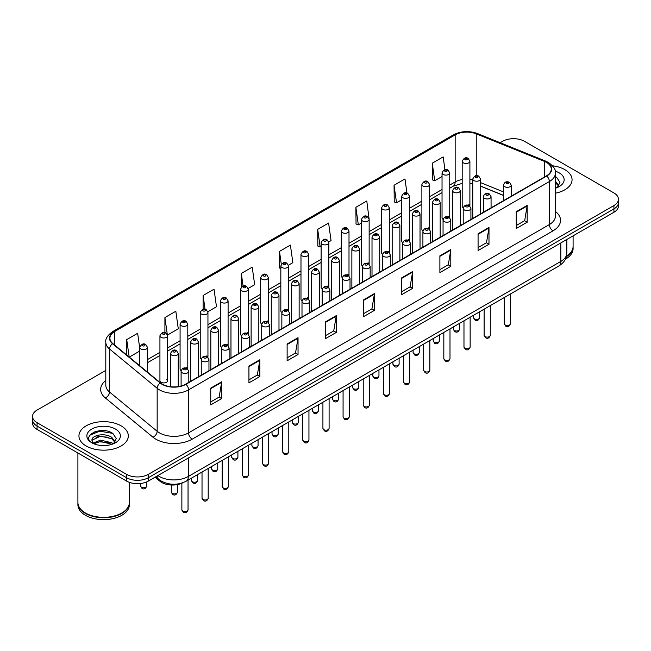 <?xml version="1.0" encoding="UTF-8"?>
<svg xmlns="http://www.w3.org/2000/svg" width="651" height="651" viewBox="0 0 651 651"><rect width="100%" height="100%" fill="white"/><g stroke="black" fill="none" stroke-linecap="round" stroke-linejoin="round"><path stroke-width="0.98" d="M448.62 216.246A3.857 2.23 0 0 1 449.743 217.719L449.751 172.881A3.857 2.23 180 0 1 447.367 174.94A3.857 2.23 180 0 1 443.16 174.452A3.857 2.23 180 0 1 442.037 172.881L442.037 217.816A3.857 2.23 0 0 0 443.119 219.371M429.603 229.355L429.603 184.51A3.857 2.23 180 0 1 427.219 186.568A3.857 2.23 180 0 1 423.012 186.088A3.857 2.23 180 0 1 421.881 184.51L421.881 229.453A3.857 2.23 0 0 0 422.971 230.999M408.315 239.511A3.857 2.23 0 0 1 409.446 240.984L409.446 196.146A3.857 2.23 180 0 1 407.07 198.205A3.857 2.23 180 0 1 402.863 197.725A3.857 2.23 180 0 1 401.732 196.146L401.732 241.082A3.857 2.23 0 0 0 402.823 242.636M388.167 251.148A3.857 2.23 0 0 1 389.298 252.621L389.298 207.783A3.857 2.23 180 0 1 386.914 209.842A3.857 2.23 180 0 1 382.715 209.353A3.857 2.23 180 0 1 381.584 207.783L381.584 252.718A3.857 2.23 0 0 0 382.666 254.264M368.018 262.776A3.857 2.23 0 0 1 369.141 264.249L369.15 219.411A3.857 2.23 180 0 1 366.765 221.47A3.857 2.23 180 0 1 362.566 220.99A3.857 2.23 180 0 1 361.435 219.411L361.435 264.355A3.857 2.23 0 0 0 362.517 265.901M349.001 275.894L349.001 231.048A3.857 2.23 180 0 1 346.617 233.107A3.857 2.23 180 0 1 342.41 232.619A3.857 2.23 180 0 1 341.287 231.048L341.287 275.983A3.857 2.23 0 0 0 342.369 277.538M327.722 286.041A3.857 2.23 0 0 1 328.845 287.522L328.853 242.685A3.857 2.23 180 0 1 326.468 244.735A3.857 2.23 180 0 1 322.261 244.255A3.857 2.23 180 0 1 321.13 242.685L321.13 287.62A3.857 2.23 0 0 0 322.221 289.166M308.696 299.159L308.696 254.313A3.857 2.23 180 0 1 306.32 256.372A3.857 2.23 180 0 1 302.113 255.892A3.857 2.23 180 0 1 300.982 254.313L300.982 299.257A3.857 2.23 0 0 0 302.072 300.803M287.416 309.315A3.857 2.23 0 0 1 288.548 310.787L288.548 265.95A3.857 2.23 180 0 1 286.163 268.009A3.857 2.23 180 0 1 281.964 267.52A3.857 2.23 180 0 1 280.833 265.95L280.833 310.885A3.857 2.23 0 0 0 281.916 312.439M268.399 322.424L268.399 277.578A3.857 2.23 180 0 1 266.015 279.637A3.857 2.23 180 0 1 261.816 279.157A3.857 2.23 180 0 1 260.685 277.578L260.685 322.522A3.857 2.23 0 0 0 261.767 324.068M247.12 332.58A3.857 2.23 0 0 1 248.243 334.053L248.251 289.215A3.857 2.23 180 0 1 245.866 291.274A3.857 2.23 180 0 1 241.659 290.794A3.857 2.23 180 0 1 240.536 289.215L240.536 334.15A3.857 2.23 0 0 0 241.619 335.704M226.971 344.216A3.857 2.23 0 0 1 228.094 345.689L228.094 300.852A3.857 2.23 180 0 1 225.718 302.91A3.857 2.23 180 0 1 221.511 302.422A3.857 2.23 180 0 1 220.38 300.852L220.38 345.787A3.857 2.23 0 0 0 221.47 347.333M206.815 355.845A3.857 2.23 0 0 1 207.946 357.318L207.946 312.48A3.857 2.23 180 0 1 205.57 314.539A3.857 2.23 180 0 1 201.362 314.059A3.857 2.23 180 0 1 200.231 312.48L200.231 357.423A3.857 2.23 0 0 0 201.322 358.97M186.666 367.481A3.857 2.23 0 0 1 187.797 368.954L187.797 324.117A3.857 2.23 180 0 1 185.413 326.175A3.857 2.23 180 0 1 181.214 325.687A3.857 2.23 180 0 1 180.083 324.117L180.083 369.052A3.857 2.23 0 0 0 181.165 370.606M167.649 380.689L167.649 335.753A3.857 2.23 180 0 1 165.264 337.804A3.857 2.23 180 0 1 161.066 337.324A3.857 2.23 180 0 1 159.934 335.753L159.934 380.689A3.857 2.23 0 0 0 161.066 382.259A3.857 2.23 0 0 0 165.264 382.747A3.857 2.23 0 0 0 167.649 380.689A3.857 2.23 0 0 0 166.518 379.11M468.769 204.609A3.857 2.23 0 0 1 469.892 206.082L469.9 161.245A3.857 2.23 180 0 1 467.516 163.303A3.857 2.23 180 0 1 463.317 162.823A3.857 2.23 180 0 1 462.186 161.245L462.186 206.188A3.857 2.23 0 0 0 463.268 207.734M503.5 195.471L480.487 186.162M429.595 229.355A3.857 2.23 0 0 0 428.472 227.874M348.993 275.886A3.857 2.23 0 0 0 347.87 274.413M308.696 299.151A3.857 2.23 0 0 0 307.565 297.678M268.391 322.424A3.857 2.23 0 0 0 267.268 320.943M183.077 482.643A15.429 8.911 180 0 1 159.918 481.235L155.044 477.216M564.832 169.642A24.689 14.257 0 0 0 552.496 165.785A24.689 14.257 0 0 1 564.832 169.642A24.689 14.257 0 0 1 572.058 179.725A24.689 14.257 0 0 0 564.832 169.642M121.086 425.835A24.689 14.257 0 0 0 94.183 422.743A24.689 14.257 0 0 0 78.942 435.918A24.689 14.257 0 0 0 86.168 445.992A24.689 14.257 0 0 0 113.079 449.084A24.689 14.257 0 0 0 128.32 435.918A24.689 14.257 0 0 0 121.086 425.835A24.689 14.257 0 0 0 94.183 422.743A24.689 14.257 0 0 0 78.942 435.918A24.689 14.257 0 0 0 86.168 445.992A24.689 14.257 0 0 0 113.079 449.084A24.689 14.257 0 0 0 128.32 435.918A24.689 14.257 0 0 0 121.086 425.835M546.458 162.4A16.462 9.505 180 0 1 551.283 169.122A16.462 9.505 180 0 1 546.458 175.843L185.649 384.155A16.462 9.505 180 0 1 160.528 382.886L112.892 343.606A16.462 9.505 180 0 1 109.913 338.154A16.462 9.505 180 0 1 114.739 331.44L455.155 134.895A16.462 9.505 180 0 1 476.231 133.837L544.26 161.334A16.462 9.505 180 0 1 546.458 162.4M546.75 162.229A16.869 9.741 0 0 0 544.496 161.139L476.467 133.642A16.869 9.741 0 0 0 454.862 134.733L114.446 331.269A16.869 9.741 0 0 0 112.558 343.744L160.187 383.016A16.869 9.741 0 0 0 185.942 384.318L546.75 176.006A16.869 9.741 0 0 0 546.75 162.229M105.804 370.403L37.066 410.089A15.429 8.911 0 0 0 32.55 416.388L32.55 423.109A15.429 8.911 0 0 0 37.066 429.408L126.546 481.065L126.546 477.704A15.429 8.911 0 0 0 148.371 477.704L613.934 208.914A15.429 8.911 0 0 0 618.45 202.616A15.429 8.911 0 0 1 613.934 208.914L148.371 477.704A15.429 8.911 0 0 1 126.546 477.704L37.066 426.047L126.546 477.704L126.546 474.343A15.429 8.911 0 0 0 148.371 474.343L613.934 205.553A15.429 8.911 0 0 0 618.45 199.255A15.429 8.911 0 0 0 613.934 192.956L524.454 141.3A15.429 8.911 0 0 0 502.629 141.3L500.171 142.715M32.55 419.749A15.429 8.911 0 0 0 37.066 426.047A15.429 8.911 0 0 1 32.55 419.749M210.745 388.102L210.745 404.898L221.657 398.599L221.657 381.803L210.745 388.102M210.745 401.919L219.151 397.069L221.617 382.357A4.118 2.376 -120 0 0 221.657 381.803M219.078 397.11L221.657 398.599M248.934 366.049L248.934 382.853L259.847 376.555L259.847 359.751L248.934 366.049M248.934 379.867L257.34 375.017L259.806 360.312A4.118 2.376 -120 0 0 259.847 359.751M257.267 375.057L259.847 376.555M287.124 344.005L287.124 360.8L298.036 354.502L298.036 337.706L287.124 344.005M287.124 357.822L295.53 352.972L297.995 338.26A4.118 2.376 -120 0 0 298.036 337.706M295.456 353.013L298.036 354.502M325.321 321.952L325.321 338.756L336.233 332.449L336.233 315.654L325.321 321.952M325.321 335.77L333.719 330.92L336.185 316.215A4.118 2.376 -120 0 0 336.233 315.654M333.646 330.96L336.233 332.449M516.267 211.705L516.267 228.509L527.18 222.211L527.18 205.407L516.267 211.705M516.267 225.523L524.673 220.673L527.139 205.968A4.118 2.376 -120 0 0 527.18 205.407M524.6 220.713L527.18 222.211M478.078 233.758L478.078 250.554L488.991 244.255L488.991 227.459L478.078 233.758M478.078 247.575L486.484 242.725L488.95 228.013A4.118 2.376 -120 0 0 488.991 227.459M486.411 242.766L488.991 244.255M439.889 255.802L439.889 272.606L450.801 266.308L450.801 249.504L439.889 255.802M439.889 269.628L448.295 264.77L450.761 250.065A4.118 2.376 -120 0 0 450.801 249.504M448.222 264.819L450.801 266.308M401.7 277.855L401.7 294.651L412.612 288.352L412.612 271.557L401.7 277.855M401.7 291.672L410.106 286.822L412.563 272.11A4.118 2.376 -120 0 0 412.612 271.557M410.032 286.863L412.612 288.352M363.51 299.908L363.51 316.703L374.423 310.405L374.423 293.601L363.51 299.908M363.51 313.725L371.916 308.867L374.374 294.162A4.118 2.376 -120 0 0 374.423 293.601M371.843 308.916L374.423 310.405M555.393 193.209A24.689 14.257 0 0 0 572.058 179.725A24.689 14.257 0 0 1 555.393 193.209M32.55 416.388A15.429 8.911 0 0 0 37.066 422.686L126.546 474.343M207.856 311.731L216.482 306.751L214.016 289.19L203.112 295.497L203.112 309.274M167.551 334.996L178.293 328.796L175.827 311.243L164.915 317.542L164.915 332.571M139.786 348.57L137.638 333.296L126.725 339.594L126.725 355.015M328.755 241.928L331.058 240.601L328.592 223.049L317.68 229.347L317.859 246.045M369.052 218.663L366.782 200.996L355.869 207.295L356.048 223.993M406.948 193.03L404.971 178.952L394.058 185.25L394.237 201.948M444.95 169.659L443.16 156.899L432.256 163.198L432.427 179.896M248.153 288.466L254.671 284.699L252.214 267.146L241.301 273.444L241.301 287.197M288.45 265.193L292.86 262.646L290.403 245.093L279.491 251.4L279.661 268.09M280.833 268.529L279.491 268.025M279.491 251.4L281.305 264.33M317.68 229.347L320.146 246.9L321.13 246.33M320.146 246.9L317.68 245.98M355.869 207.295L358.335 224.847L361.435 223.065M358.335 224.847L355.869 223.928M394.058 185.25L396.524 202.803L401.732 199.792M396.524 202.803L394.058 201.883M432.256 163.198L434.713 180.75L442.037 176.527M434.713 180.75L432.256 179.831M241.301 273.444L243.075 286.09M203.112 295.497L205.041 309.266M164.915 317.542L167.266 334.28M129.264 357.106L139.786 351.027M126.725 339.594L129.175 357.033M105.69 430.816A20.572 11.881 0 0 0 93.646 432.248M126.546 481.065A15.429 8.911 0 0 0 148.371 481.065L613.934 212.275A15.429 8.911 0 0 0 618.45 205.976L618.45 199.255M566.468 256.242A25.723 14.851 0 0 0 573.092 246.298L573.092 235.857M566.337 256.738A25.723 14.851 0 0 0 573.092 246.713A25.723 14.851 0 0 0 573.083 246.501M565.393 259.196A25.723 14.851 0 0 0 573.092 248.601L573.092 246.713M555.393 186.455L556.955 187.675M555.393 187.789L555.84 188.082M555.393 181.116L558.932 185.861M555.393 182.451L558.672 186.21M555.393 188.229A16.771 9.684 0 0 0 559.225 186.577A16.771 9.684 0 0 0 559.225 172.881A16.771 9.684 0 0 0 555.205 171.164M557.346 187.512L559.974 182.353L556.654 177.341M555.393 176.714L556.426 177.186M121.729 513.037A25.462 14.696 0 0 1 121.631 513.086A25.462 14.696 0 0 1 85.623 513.086L85.444 512.988A25.723 14.851 0 0 0 121.818 512.98A25.723 14.851 0 0 0 129.346 502.482L129.346 482.342M77.917 502.694A25.723 14.851 0 0 0 77.908 502.906A25.723 14.851 0 0 0 85.444 513.403A25.723 14.851 0 0 0 113.469 516.625A25.723 14.851 0 0 0 129.346 502.906A25.723 14.851 0 0 0 129.346 502.694M77.908 502.906L77.908 504.794A25.723 14.851 0 0 0 85.444 515.291A25.723 14.851 0 0 0 113.469 518.513A25.723 14.851 0 0 0 129.346 504.794L129.346 502.906M100.824 445.463L104.738 445.577M93.134 443.005L100.62 440.141L111.85 442.77L113.217 443.86M93.817 443.722L100.62 441.476L112.102 444.275M93.248 443.518L92.043 440.703A11.628 6.713 0 0 0 93.923 443.811M115.194 442.053L111.85 437.439C104.876 432.231 90.513 435.446 92.043 440.703L92.003 440.19M92.076 440.865L92.401 440.003L100.62 436.146L111.85 438.774L114.926 442.395M113.608 443.697L116.236 438.538L112.916 433.533C101.149 425.07 80.236 436.219 92.312 443.054L92.906 443.421M115.487 429.066A16.771 9.684 0 0 0 91.775 429.066A16.771 9.684 0 0 0 91.775 442.761A16.771 9.684 0 0 0 115.487 442.761A16.771 9.684 0 0 0 115.487 429.066M77.908 452.99L77.908 502.482A25.723 14.851 0 0 0 85.444 512.98A25.723 14.851 0 0 0 85.444 512.988L85.623 513.086M89.854 435.21L99.709 431.174L112.688 433.379M96.006 437.179L99.709 436.504L108.969 437.301M96.006 442.509L99.709 441.842L108.969 442.631M159.918 480.202L159.918 481.235M555.393 211.453A25.723 14.851 180 0 1 553.008 230.861L192.2 439.173A5.143 2.97 60 0 1 188.562 432.874L549.371 224.562A20.572 11.881 0 0 0 555.393 216.156L555.393 173.15A20.572 11.881 180 0 1 549.371 181.556A5.143 2.97 -120 0 0 546.75 176.006M192.2 439.173A25.723 14.851 180 0 1 155.825 439.173A25.723 14.851 180 0 1 152.944 437.187L105.307 397.916A25.723 14.851 180 0 1 105.804 380.485M159.462 432.874A20.572 11.881 0 0 0 188.562 432.874L188.562 389.868A20.572 11.881 180 0 1 157.16 388.281L109.523 349.001A20.572 11.881 180 0 1 105.804 342.19L105.804 385.197A20.572 11.881 0 0 0 109.523 392.008L157.16 431.287A20.572 11.881 0 0 0 159.462 432.874M555.393 173.15C556.084 169.935 553.716 166.355 548.305 162.4L545.603 161.082A5.143 2.409 112 0 0 544.496 161.139M545.603 161.082L477.574 133.585C469.054 130.566 460.965 131.006 453.308 134.895A5.143 2.97 60 0 1 454.862 134.733M114.446 331.269A5.143 2.97 -120 0 0 112.892 331.432C107.553 335.273 105.185 338.854 105.804 342.19M112.558 343.744A5.143 3.442 129.5 0 0 109.523 349.001L109.523 392.008A5.143 3.442 -50.5 0 1 105.307 397.916M477.574 133.585A5.143 2.409 112 0 0 476.467 133.642M160.187 383.016A5.143 3.442 129.5 0 0 157.16 388.281L157.16 431.287A5.143 3.442 -50.5 0 1 152.944 437.187M185.942 384.318A5.143 2.97 60 0 1 188.562 389.868L549.371 181.556L549.371 224.562A5.143 2.97 60 0 0 553.008 230.861M148.371 474.343L148.371 481.065M613.934 205.553L613.934 212.275M37.066 422.686L37.066 429.408M114.739 331.44L114.739 345.128M544.26 161.334L544.26 177.113M476.231 133.837L476.231 175.689M512.41 195.495L511.214 195.015M503.5 191.899L480.487 182.589M472.764 179.806A16.462 9.505 0 0 0 469.9 179.326M462.186 179.538A16.462 9.505 0 0 0 455.155 181.938L449.751 185.055M455.155 134.895L455.155 181.938A9.26 5.346 60 0 1 453.234 186.178L449.751 188.188M442.037 189.514L429.603 196.692M421.881 201.143L409.446 208.328M401.732 212.779L389.298 219.957M381.584 224.416L369.15 231.593M361.435 236.044L349.001 243.23M341.287 247.681L328.853 254.858M321.13 259.318L308.696 266.495M300.982 270.946L288.548 278.123M280.833 282.583L268.399 289.76M260.685 294.211L248.251 301.397M240.536 305.848L228.094 313.025M220.38 317.485L207.946 324.662M200.231 329.113L187.797 336.29M180.083 340.75L167.649 347.927M159.934 352.386L147.5 359.564M139.786 364.015L138.525 364.739M363.51 300.436L374.374 294.162M401.7 278.384L412.563 272.11M439.889 256.339L450.761 250.065M478.078 234.287L488.95 228.013M516.267 212.242L527.139 205.968M325.321 322.489L336.185 316.215M287.124 344.534L297.995 338.26M248.934 366.586L259.806 360.312M210.745 388.631L221.617 382.357M157.9 475.564A20.572 11.881 0 0 0 159.283 476.442A20.572 11.881 0 0 0 188.375 476.442L560.828 261.409A20.572 11.881 0 0 0 566.85 253.011C567.005 258.121 564.287 262.491 558.696 266.121L186.243 481.154A10.286 5.94 60 0 0 188.375 476.442L188.375 457.962M560.828 242.937L560.828 261.409A10.286 5.94 60 0 1 558.696 266.121M157.062 476.044A10.286 6.884 129.5 0 0 158.86 479.388L155.735 476.817M510.449 323.702C509.432 326.476 507.853 327.282 505.713 326.135L504.273 323.702A3.084 1.782 0 0 0 505.176 324.955A3.084 1.782 0 0 0 508.545 325.345A3.084 1.782 0 0 0 510.449 323.702L510.449 293.983M504.631 186.674A3.857 2.23 180 0 1 503.5 185.104C504.484 181.938 506.502 181.019 509.554 182.345L511.214 185.104A3.857 2.23 180 0 1 508.838 187.162A3.857 2.23 180 0 1 504.631 186.674M508.268 182.475A1.286 0.741 0 0 0 506.454 182.475A1.286 0.741 0 0 0 506.454 183.525A1.286 0.741 0 0 0 508.268 183.525A1.286 0.741 0 0 0 508.268 182.475M474.441 318.844A3.084 1.782 0 0 0 477.81 319.234A3.084 1.782 0 0 0 479.714 317.59C478.697 320.365 477.118 321.179 474.978 320.023L473.537 317.59A3.084 1.782 0 0 0 474.441 318.844M480.487 213.935L480.487 178.992A3.857 2.23 180 0 1 478.103 181.051A3.857 2.23 180 0 1 473.895 180.563A3.857 2.23 180 0 1 472.764 178.992L472.764 218.386M475.718 177.414A1.286 0.741 0 0 0 477.533 177.414A1.286 0.741 0 0 0 477.533 176.364A1.286 0.741 0 0 0 475.718 176.364A1.286 0.741 0 0 0 475.718 177.414M465.131 159.674A1.286 0.741 0 0 0 466.954 159.674A1.286 0.741 0 0 0 466.954 158.624A1.286 0.741 0 0 0 465.131 158.624A1.286 0.741 0 0 0 465.131 159.674M490.293 335.33C489.283 338.105 487.705 338.919 485.556 337.771L484.124 335.33A3.084 1.782 0 0 0 485.028 336.591A3.084 1.782 0 0 0 488.388 336.974A3.084 1.782 0 0 0 490.293 335.33L490.293 305.612M484.482 198.311A3.857 2.23 180 0 1 483.351 196.732C484.336 193.567 486.354 192.655 489.406 193.982L491.066 196.732A3.857 2.23 180 0 1 488.689 198.791A3.857 2.23 180 0 1 484.482 198.311M488.12 194.112A1.286 0.741 0 0 0 486.297 194.112A1.286 0.741 0 0 0 486.297 195.162A1.286 0.741 0 0 0 488.12 195.162A1.286 0.741 0 0 0 488.12 194.112M470.144 346.967C469.127 349.742 467.548 350.555 465.408 349.4L463.976 346.967A3.084 1.782 0 0 0 464.879 348.228A3.084 1.782 0 0 0 468.24 348.61A3.084 1.782 0 0 0 470.144 346.967L470.144 317.249M464.334 209.939A3.857 2.23 180 0 1 463.203 208.369C464.187 205.203 466.206 204.284 469.257 205.618L470.917 208.369A3.857 2.23 180 0 1 468.533 210.428A3.857 2.23 180 0 1 464.334 209.939M467.971 205.74A1.286 0.741 0 0 0 466.149 205.74A1.286 0.741 0 0 0 466.149 206.79A1.286 0.741 0 0 0 467.971 206.79A1.286 0.741 0 0 0 467.971 205.74M449.996 358.595C448.978 361.37 447.4 362.184 445.26 361.036L443.827 358.595A3.084 1.782 0 0 0 444.731 359.857A3.084 1.782 0 0 0 448.091 360.247A3.084 1.782 0 0 0 449.996 358.595L449.996 328.877M444.185 221.576A3.857 2.23 180 0 1 443.054 220.005C444.039 216.84 446.057 215.92 449.109 217.247L450.769 220.005A3.857 2.23 180 0 1 448.384 222.056A3.857 2.23 180 0 1 444.185 221.576M447.823 217.377A1.286 0.741 0 0 0 446 217.377A1.286 0.741 0 0 0 446 218.427A1.286 0.741 0 0 0 447.823 218.427A1.286 0.741 0 0 0 447.823 217.377M429.847 370.232C428.83 373.007 427.251 373.82 425.111 372.673L423.671 370.232A3.084 1.782 0 0 0 424.574 371.493A3.084 1.782 0 0 0 427.943 371.876A3.084 1.782 0 0 0 429.847 370.232L429.847 340.514M424.029 233.213A3.857 2.23 180 0 1 422.906 231.634C423.891 228.468 425.909 227.549 428.952 228.883L430.62 231.634A3.857 2.23 180 0 1 428.236 233.693A3.857 2.23 180 0 1 424.029 233.213M427.666 229.014A1.286 0.741 0 0 0 425.852 229.014A1.286 0.741 0 0 0 425.852 230.063A1.286 0.741 0 0 0 427.666 230.063A1.286 0.741 0 0 0 427.666 229.014M454.292 330.48A3.084 1.782 0 0 0 457.653 330.863A3.084 1.782 0 0 0 459.565 329.219C458.548 331.994 456.969 332.807 454.829 331.66L453.389 329.219A3.084 1.782 0 0 0 454.292 330.48M460.33 225.563L460.33 190.621A3.857 2.23 180 0 1 457.954 192.68A3.857 2.23 180 0 1 453.747 192.2A3.857 2.23 180 0 1 452.616 190.621L452.616 230.023M455.57 189.05A1.286 0.741 0 0 0 457.384 189.05A1.286 0.741 0 0 0 457.384 188.001A1.286 0.741 0 0 0 455.57 188.001A1.286 0.741 0 0 0 455.57 189.05M434.144 342.117A3.084 1.782 0 0 0 437.505 342.499A3.084 1.782 0 0 0 439.409 340.855C438.392 343.63 436.821 344.444 434.673 343.289L433.24 340.855A3.084 1.782 0 0 0 434.144 342.117M440.182 237.2L440.182 202.258A3.857 2.23 180 0 1 437.806 204.316A3.857 2.23 180 0 1 433.599 203.836A3.857 2.23 180 0 1 432.467 202.258L432.467 241.651M435.413 200.679A1.286 0.741 0 0 0 437.236 200.679A1.286 0.741 0 0 0 437.236 199.629A1.286 0.741 0 0 0 435.413 199.629A1.286 0.741 0 0 0 435.413 200.679M413.995 353.745A3.084 1.782 0 0 0 417.356 354.136A3.084 1.782 0 0 0 419.26 352.484C418.243 355.267 416.664 356.073 414.524 354.925L413.092 352.484A3.084 1.782 0 0 0 413.995 353.745M420.033 248.828L420.033 213.894A3.857 2.23 180 0 1 417.649 215.945A3.857 2.23 180 0 1 413.45 215.465A3.857 2.23 180 0 1 412.319 213.894L412.319 253.288M415.265 212.316A1.286 0.741 0 0 0 417.088 212.316A1.286 0.741 0 0 0 417.088 211.266A1.286 0.741 0 0 0 415.265 211.266A1.286 0.741 0 0 0 415.265 212.316M409.699 381.868C408.682 384.643 407.103 385.457 404.963 384.302L403.522 381.868A3.084 1.782 0 0 0 404.426 383.122A3.084 1.782 0 0 0 407.795 383.512A3.084 1.782 0 0 0 409.699 381.868L409.699 352.15M403.88 244.841A3.857 2.23 180 0 1 402.749 243.271C403.734 240.105 405.752 239.186 408.804 240.52L410.464 243.271A3.857 2.23 180 0 1 408.087 245.329A3.857 2.23 180 0 1 403.88 244.841M407.518 240.642A1.286 0.741 0 0 0 405.703 240.642A1.286 0.741 0 0 0 405.703 241.692A1.286 0.741 0 0 0 407.518 241.692A1.286 0.741 0 0 0 407.518 240.642M389.542 393.497C388.533 396.272 386.954 397.086 384.806 395.938L383.374 393.497A3.084 1.782 0 0 0 384.277 394.758A3.084 1.782 0 0 0 387.638 395.149A3.084 1.782 0 0 0 389.542 393.497L389.542 363.779M383.732 256.478A3.857 2.23 180 0 1 382.601 254.899C383.585 251.734 385.604 250.822 388.655 252.149L390.315 254.899A3.857 2.23 180 0 1 387.939 256.958A3.857 2.23 180 0 1 383.732 256.478M387.369 252.279A1.286 0.741 0 0 0 385.547 252.279A1.286 0.741 0 0 0 385.547 253.329A1.286 0.741 0 0 0 387.369 253.329A1.286 0.741 0 0 0 387.369 252.279M369.394 405.134C368.376 407.908 366.798 408.722 364.658 407.567L363.225 405.134A3.084 1.782 0 0 0 364.129 406.395A3.084 1.782 0 0 0 367.49 406.777A3.084 1.782 0 0 0 369.394 405.134L369.394 375.415M363.584 268.114A3.857 2.23 180 0 1 362.452 266.536C363.437 263.37 365.455 262.451 368.507 263.785L370.167 266.536A3.857 2.23 180 0 1 367.782 268.594A3.857 2.23 180 0 1 363.584 268.114M367.221 263.907A1.286 0.741 0 0 0 365.398 263.907A1.286 0.741 0 0 0 365.398 264.957A1.286 0.741 0 0 0 367.221 264.957A1.286 0.741 0 0 0 367.221 263.907M393.847 365.382A3.084 1.782 0 0 0 397.208 365.764A3.084 1.782 0 0 0 399.112 364.121C398.095 366.895 396.516 367.709 394.376 366.562L392.935 364.121A3.084 1.782 0 0 0 393.847 365.382M399.885 260.465L399.885 225.523A3.857 2.23 180 0 1 397.501 227.581A3.857 2.23 180 0 1 393.294 227.101A3.857 2.23 180 0 1 392.171 225.523L392.171 264.916M395.116 223.952A1.286 0.741 0 0 0 396.931 223.952A1.286 0.741 0 0 0 396.931 222.902A1.286 0.741 0 0 0 395.116 222.902A1.286 0.741 0 0 0 395.116 223.952M373.69 377.019A3.084 1.782 0 0 0 377.059 377.401A3.084 1.782 0 0 0 378.963 375.757C377.946 378.532 376.368 379.346 374.227 378.19L372.787 375.757A3.084 1.782 0 0 0 373.69 377.019M379.736 272.102L379.736 237.159A3.857 2.23 180 0 1 377.352 239.218A3.857 2.23 180 0 1 373.145 238.73A3.857 2.23 180 0 1 372.014 237.159L372.014 276.553M374.968 235.581A1.286 0.741 0 0 0 376.783 235.581A1.286 0.741 0 0 0 376.783 234.531A1.286 0.741 0 0 0 374.968 234.531A1.286 0.741 0 0 0 374.968 235.581M353.542 388.647A3.084 1.782 0 0 0 356.903 389.038A3.084 1.782 0 0 0 358.815 387.386C357.798 390.161 356.219 390.974 354.079 389.827L352.639 387.386A3.084 1.782 0 0 0 353.542 388.647M359.58 283.73L359.58 248.788A3.857 2.23 180 0 1 357.204 250.847A3.857 2.23 180 0 1 352.997 250.366A3.857 2.23 180 0 1 351.865 248.788L351.865 288.19M354.819 247.217A1.286 0.741 0 0 0 356.634 247.217A1.286 0.741 0 0 0 356.634 246.168A1.286 0.741 0 0 0 354.819 246.168A1.286 0.741 0 0 0 354.819 247.217M349.245 416.762C348.228 419.545 346.649 420.351 344.509 419.203L343.077 416.762A3.084 1.782 0 0 0 343.98 418.023A3.084 1.782 0 0 0 347.341 418.414A3.084 1.782 0 0 0 349.245 416.762L349.245 387.044M343.435 279.743A3.857 2.23 180 0 1 342.304 278.172C343.289 275.007 345.307 274.087 348.358 275.414L350.018 278.172A3.857 2.23 180 0 1 347.634 280.231A3.857 2.23 180 0 1 343.435 279.743M347.073 275.544A1.286 0.741 0 0 0 345.25 275.544A1.286 0.741 0 0 0 345.25 276.594A1.286 0.741 0 0 0 347.073 276.594A1.286 0.741 0 0 0 347.073 275.544M329.097 428.399C328.08 431.174 326.501 431.987 324.361 430.84L322.92 428.399A3.084 1.782 0 0 0 323.824 429.66A3.084 1.782 0 0 0 327.193 430.042A3.084 1.782 0 0 0 329.097 428.399L329.097 398.681M323.278 291.379A3.857 2.23 180 0 1 322.147 289.801C323.14 286.635 325.158 285.724 328.202 287.05L329.87 289.801A3.857 2.23 180 0 1 327.486 291.86A3.857 2.23 180 0 1 323.278 291.379M326.916 287.181A1.286 0.741 0 0 0 325.101 287.181A1.286 0.741 0 0 0 325.101 288.23A1.286 0.741 0 0 0 326.916 288.23A1.286 0.741 0 0 0 326.916 287.181M308.948 440.035C307.931 442.81 306.352 443.624 304.212 442.468L302.772 440.035A3.084 1.782 0 0 0 303.675 441.297A3.084 1.782 0 0 0 307.044 441.679A3.084 1.782 0 0 0 308.948 440.035L308.948 410.317M303.13 303.008A3.857 2.23 180 0 1 301.999 301.437C302.984 298.272 305.002 297.352 308.053 298.687L309.713 301.437A3.857 2.23 180 0 1 307.337 303.496A3.857 2.23 180 0 1 303.13 303.008M306.767 298.809A1.286 0.741 0 0 0 304.953 298.809A1.286 0.741 0 0 0 304.953 299.859A1.286 0.741 0 0 0 306.767 299.859A1.286 0.741 0 0 0 306.767 298.809M288.792 451.664C287.783 454.439 286.204 455.252 284.056 454.105L282.624 451.664A3.084 1.782 0 0 0 283.527 452.925A3.084 1.782 0 0 0 286.888 453.316A3.084 1.782 0 0 0 288.792 451.664L288.792 421.946M282.982 314.645A3.857 2.23 180 0 1 281.85 313.074C282.835 309.909 284.853 308.989 287.905 310.315L289.565 313.074A3.857 2.23 180 0 1 287.189 315.125A3.857 2.23 180 0 1 282.982 314.645M286.619 310.446A1.286 0.741 0 0 0 284.796 310.446A1.286 0.741 0 0 0 284.796 311.495A1.286 0.741 0 0 0 286.619 311.495A1.286 0.741 0 0 0 286.619 310.446M268.643 463.3C267.626 466.075 266.047 466.889 263.907 465.742L262.475 463.3A3.084 1.782 0 0 0 263.378 464.562A3.084 1.782 0 0 0 266.739 464.944A3.084 1.782 0 0 0 268.643 463.3L268.643 433.582M262.833 326.281A3.857 2.23 180 0 1 261.702 324.703C262.687 321.537 264.705 320.618 267.756 321.952L269.416 324.703A3.857 2.23 180 0 1 267.032 326.761A3.857 2.23 180 0 1 262.833 326.281M266.471 322.082A1.286 0.741 0 0 0 264.648 322.082A1.286 0.741 0 0 0 264.648 323.132A1.286 0.741 0 0 0 266.471 323.132A1.286 0.741 0 0 0 266.471 322.082M333.393 400.284A3.084 1.782 0 0 0 336.754 400.666A3.084 1.782 0 0 0 338.658 399.022C337.641 401.797 336.062 402.611 333.922 401.455L332.49 399.022A3.084 1.782 0 0 0 333.393 400.284M339.431 295.367L339.431 260.424A3.857 2.23 180 0 1 337.055 262.483A3.857 2.23 180 0 1 332.848 262.003A3.857 2.23 180 0 1 331.717 260.424L331.717 299.818M334.663 258.854A1.286 0.741 0 0 0 336.486 258.854A1.286 0.741 0 0 0 336.486 257.804A1.286 0.741 0 0 0 334.663 257.804A1.286 0.741 0 0 0 334.663 258.854M313.245 411.912A3.084 1.782 0 0 0 316.606 412.303A3.084 1.782 0 0 0 318.51 410.659C317.493 413.434 315.914 414.248 313.774 413.092L312.342 410.659A3.084 1.782 0 0 0 313.245 411.912M319.283 307.003L319.283 272.061A3.857 2.23 180 0 1 316.899 274.12A3.857 2.23 180 0 1 312.7 273.632A3.857 2.23 180 0 1 311.569 272.061L311.569 311.455M314.514 270.482A1.286 0.741 0 0 0 316.337 270.482A1.286 0.741 0 0 0 316.337 269.433A1.286 0.741 0 0 0 314.514 269.433A1.286 0.741 0 0 0 314.514 270.482M293.096 423.549A3.084 1.782 0 0 0 296.457 423.931A3.084 1.782 0 0 0 298.361 422.287C297.344 425.062 295.766 425.876 293.625 424.729L292.185 422.287A3.084 1.782 0 0 0 293.096 423.549M299.135 318.632L299.135 283.69A3.857 2.23 180 0 1 296.75 285.748A3.857 2.23 180 0 1 292.543 285.268A3.857 2.23 180 0 1 291.42 283.69L291.42 323.091M294.366 282.119A1.286 0.741 0 0 0 296.181 282.119A1.286 0.741 0 0 0 296.181 281.069A1.286 0.741 0 0 0 294.366 281.069A1.286 0.741 0 0 0 294.366 282.119M272.94 435.185A3.084 1.782 0 0 0 276.309 435.568A3.084 1.782 0 0 0 278.213 433.924C277.196 436.699 275.617 437.513 273.477 436.357L272.037 433.924A3.084 1.782 0 0 0 272.94 435.185M278.986 330.269L278.986 295.326A3.857 2.23 180 0 1 276.602 297.385A3.857 2.23 180 0 1 272.395 296.897A3.857 2.23 180 0 1 271.264 295.326L271.264 334.72M274.217 293.747A1.286 0.741 0 0 0 276.032 293.747A1.286 0.741 0 0 0 276.032 292.698A1.286 0.741 0 0 0 274.217 292.698A1.286 0.741 0 0 0 274.217 293.747M252.791 446.814A3.084 1.782 0 0 0 256.152 447.204A3.084 1.782 0 0 0 258.065 445.553C257.047 448.336 255.469 449.141 253.329 447.994L251.888 445.553A3.084 1.782 0 0 0 252.791 446.814M258.829 341.897L258.829 306.963A3.857 2.23 180 0 1 256.453 309.013A3.857 2.23 180 0 1 252.246 308.533A3.857 2.23 180 0 1 251.115 306.963L251.115 346.356M254.069 305.384A1.286 0.741 0 0 0 255.884 305.384A1.286 0.741 0 0 0 255.884 304.334A1.286 0.741 0 0 0 254.069 304.334A1.286 0.741 0 0 0 254.069 305.384M248.495 474.937C247.478 477.712 245.899 478.526 243.759 477.37L242.318 474.937A3.084 1.782 0 0 0 243.23 476.19A3.084 1.782 0 0 0 246.591 476.581A3.084 1.782 0 0 0 248.495 474.937L248.495 445.219M242.685 337.91A3.857 2.23 180 0 1 241.554 336.339C242.538 333.174 244.556 332.254 247.608 333.589L249.268 336.339A3.857 2.23 180 0 1 246.884 338.398A3.857 2.23 180 0 1 242.685 337.91M246.322 333.711A1.286 0.741 0 0 0 244.499 333.711A1.286 0.741 0 0 0 244.499 334.76A1.286 0.741 0 0 0 246.322 334.76A1.286 0.741 0 0 0 246.322 333.711M228.346 486.566C227.329 489.34 225.751 490.154 223.61 489.007L222.17 486.566A3.084 1.782 0 0 0 223.073 487.827A3.084 1.782 0 0 0 226.442 488.217A3.084 1.782 0 0 0 228.346 486.566L228.346 456.847M222.528 349.546A3.857 2.23 180 0 1 221.397 347.968C222.39 344.802 224.408 343.891 227.451 345.217L229.119 347.968A3.857 2.23 180 0 1 226.735 350.026A3.857 2.23 180 0 1 222.528 349.546M226.166 345.347A1.286 0.741 0 0 0 224.351 345.347A1.286 0.741 0 0 0 224.351 346.397A1.286 0.741 0 0 0 226.166 346.397A1.286 0.741 0 0 0 226.166 345.347M208.198 498.202C207.181 500.977 205.602 501.791 203.462 500.635L202.022 498.202A3.084 1.782 0 0 0 202.925 499.463A3.084 1.782 0 0 0 206.286 499.846A3.084 1.782 0 0 0 208.198 498.202L208.198 468.484M202.38 361.183A3.857 2.23 180 0 1 201.249 359.604C202.233 356.439 204.251 355.519 207.303 356.854L208.963 359.604A3.857 2.23 180 0 1 206.587 361.663A3.857 2.23 180 0 1 202.38 361.183M206.017 356.976A1.286 0.741 0 0 0 204.202 356.976A1.286 0.741 0 0 0 204.202 358.026A1.286 0.741 0 0 0 206.017 358.026A1.286 0.741 0 0 0 206.017 356.976M188.041 509.831C187.032 512.614 185.454 513.419 183.305 512.272L181.873 509.831A3.084 1.782 0 0 0 182.776 511.092A3.084 1.782 0 0 0 186.137 511.483A3.084 1.782 0 0 0 188.041 509.831L188.041 480.113M182.231 372.811A3.857 2.23 180 0 1 181.1 371.241C182.085 368.075 184.103 367.156 187.154 368.482L188.814 371.241A3.857 2.23 180 0 1 186.438 373.3A3.857 2.23 180 0 1 182.231 372.811M185.869 368.612A1.286 0.741 0 0 0 184.046 368.612A1.286 0.741 0 0 0 184.046 369.662A1.286 0.741 0 0 0 185.869 369.662A1.286 0.741 0 0 0 185.869 368.612M232.643 458.45A3.084 1.782 0 0 0 236.004 458.833A3.084 1.782 0 0 0 237.908 457.189C236.891 459.964 235.312 460.778 233.172 459.63L231.74 457.189A3.084 1.782 0 0 0 232.643 458.45M238.681 353.534L238.681 318.591A3.857 2.23 180 0 1 236.305 320.65A3.857 2.23 180 0 1 232.098 320.17A3.857 2.23 180 0 1 230.967 318.591L230.967 357.985M233.912 317.021A1.286 0.741 0 0 0 235.735 317.021A1.286 0.741 0 0 0 235.735 315.971A1.286 0.741 0 0 0 233.912 315.971A1.286 0.741 0 0 0 233.912 317.021M212.495 470.087A3.084 1.782 0 0 0 215.855 470.47A3.084 1.782 0 0 0 217.76 468.826C216.742 471.601 215.164 472.414 213.023 471.259L211.591 468.826A3.084 1.782 0 0 0 212.495 470.087M218.533 365.17L218.533 330.228A3.857 2.23 180 0 1 216.148 332.287A3.857 2.23 180 0 1 211.949 331.798A3.857 2.23 180 0 1 210.818 330.228L210.818 369.622M213.764 328.649A1.286 0.741 0 0 0 215.587 328.649A1.286 0.741 0 0 0 215.587 327.599A1.286 0.741 0 0 0 213.764 327.599A1.286 0.741 0 0 0 213.764 328.649M192.338 481.716A3.084 1.782 0 0 0 195.707 482.106A3.084 1.782 0 0 0 197.611 480.454C196.594 483.229 195.015 484.043 192.875 482.896L191.435 480.454A3.084 1.782 0 0 0 192.338 481.716M198.384 376.799L198.384 341.856A3.857 2.23 180 0 1 196 343.915A3.857 2.23 180 0 1 191.793 343.435A3.857 2.23 180 0 1 190.67 341.856L190.67 381.258M193.616 340.286A1.286 0.741 0 0 0 195.43 340.286A1.286 0.741 0 0 0 195.43 339.236A1.286 0.741 0 0 0 193.616 339.236A1.286 0.741 0 0 0 193.616 340.286M172.189 493.352A3.084 1.782 0 0 0 175.558 493.735A3.084 1.782 0 0 0 177.463 492.091C176.445 494.866 174.867 495.68 172.727 494.524L171.286 492.091A3.084 1.782 0 0 0 172.189 493.352M178.236 386.621L178.236 353.493A3.857 2.23 180 0 1 175.851 355.552A3.857 2.23 180 0 1 171.644 355.072A3.857 2.23 180 0 1 170.513 353.493L170.513 386.718M173.467 351.922A1.286 0.741 0 0 0 175.282 351.922A1.286 0.741 0 0 0 175.282 350.865A1.286 0.741 0 0 0 173.467 350.865A1.286 0.741 0 0 0 173.467 351.922M444.983 171.303A1.286 0.741 0 0 0 446.798 171.303A1.286 0.741 0 0 0 446.798 170.253A1.286 0.741 0 0 0 444.983 170.253A1.286 0.741 0 0 0 444.983 171.303M424.834 182.939A1.286 0.741 0 0 0 426.649 182.939A1.286 0.741 0 0 0 426.649 181.889A1.286 0.741 0 0 0 424.834 181.889A1.286 0.741 0 0 0 424.834 182.939M404.678 194.568A1.286 0.741 0 0 0 406.501 194.568A1.286 0.741 0 0 0 406.501 193.518A1.286 0.741 0 0 0 404.678 193.518A1.286 0.741 0 0 0 404.678 194.568M384.529 206.204A1.286 0.741 0 0 0 386.352 206.204A1.286 0.741 0 0 0 386.352 205.155A1.286 0.741 0 0 0 384.529 205.155A1.286 0.741 0 0 0 384.529 206.204M364.381 217.841A1.286 0.741 0 0 0 366.204 217.841A1.286 0.741 0 0 0 366.204 216.791A1.286 0.741 0 0 0 364.381 216.791A1.286 0.741 0 0 0 364.381 217.841M344.233 229.469A1.286 0.741 0 0 0 346.047 229.469A1.286 0.741 0 0 0 346.047 228.42A1.286 0.741 0 0 0 344.233 228.42A1.286 0.741 0 0 0 344.233 229.469M324.084 241.106A1.286 0.741 0 0 0 325.899 241.106A1.286 0.741 0 0 0 325.899 240.056A1.286 0.741 0 0 0 324.084 240.056A1.286 0.741 0 0 0 324.084 241.106M303.927 252.743A1.286 0.741 0 0 0 305.75 252.743A1.286 0.741 0 0 0 305.75 251.693A1.286 0.741 0 0 0 303.927 251.693A1.286 0.741 0 0 0 303.927 252.743M283.779 264.371A1.286 0.741 0 0 0 285.602 264.371A1.286 0.741 0 0 0 285.602 263.321A1.286 0.741 0 0 0 283.779 263.321A1.286 0.741 0 0 0 283.779 264.371M263.631 276.008A1.286 0.741 0 0 0 265.453 276.008A1.286 0.741 0 0 0 265.453 274.958A1.286 0.741 0 0 0 263.631 274.958A1.286 0.741 0 0 0 263.631 276.008M243.482 287.636A1.286 0.741 0 0 0 245.297 287.636A1.286 0.741 0 0 0 245.297 286.586A1.286 0.741 0 0 0 243.482 286.586A1.286 0.741 0 0 0 243.482 287.636M223.334 299.273A1.286 0.741 0 0 0 225.148 299.273A1.286 0.741 0 0 0 225.148 298.223A1.286 0.741 0 0 0 223.334 298.223A1.286 0.741 0 0 0 223.334 299.273M203.177 310.909A1.286 0.741 0 0 0 205 310.909A1.286 0.741 0 0 0 205 309.86A1.286 0.741 0 0 0 203.177 309.86A1.286 0.741 0 0 0 203.177 310.909M183.029 322.538A1.286 0.741 0 0 0 184.851 322.538A1.286 0.741 0 0 0 184.851 321.488A1.286 0.741 0 0 0 183.029 321.488A1.286 0.741 0 0 0 183.029 322.538M162.88 334.175A1.286 0.741 0 0 0 164.703 334.175A1.286 0.741 0 0 0 164.703 333.125A1.286 0.741 0 0 0 162.88 333.125A1.286 0.741 0 0 0 162.88 334.175M141.454 487.241A3.084 1.782 0 0 0 144.823 487.623A3.084 1.782 0 0 0 146.727 485.98C145.71 488.755 144.131 489.568 141.991 488.421L140.551 485.98A3.084 1.782 0 0 0 141.454 487.241M147.5 372.136L147.5 347.382A3.857 2.23 180 0 1 145.116 349.441A3.857 2.23 180 0 1 140.909 348.96A3.857 2.23 180 0 1 139.786 347.382L139.786 365.781M142.732 345.811A1.286 0.741 0 0 0 144.546 345.811A1.286 0.741 0 0 0 144.546 344.761A1.286 0.741 0 0 0 142.732 344.761A1.286 0.741 0 0 0 142.732 345.811M453.308 134.895L112.892 331.432M472.764 183.59L469.9 183.208M462.186 183.37L453.234 186.178M442.037 192.647L429.603 199.824M421.881 204.276L409.446 211.453M401.732 215.912L389.298 223.09M381.584 227.541L369.15 234.726M361.435 239.177L349.001 246.355M341.287 250.814L328.853 257.991M321.13 262.443L308.696 269.628M300.982 274.079L288.548 281.256M280.833 285.716L268.399 292.893M260.685 297.344L248.251 304.522M240.536 308.981L228.094 316.158M220.38 320.609L207.946 327.795M200.231 332.246L187.797 339.423M180.083 343.883L167.649 351.06M159.934 355.511L147.5 362.697M503.5 195.357L480.487 186.056M186.243 481.154C177.967 485.312 169.691 485.312 161.407 481.154L158.86 479.388M566.85 253.011L566.85 239.454M504.273 323.702L504.273 297.54M503.5 200.638L503.5 185.104M511.214 196.187L511.214 185.104M479.714 317.59L479.714 311.723M480.487 178.992L478.819 176.234C476.581 174.623 474.563 175.542 472.764 178.992M473.537 317.59L473.537 315.287M469.9 161.245L468.24 158.494C466.002 156.875 463.984 157.794 462.186 161.245M484.124 335.33L484.124 309.176M483.351 212.275L483.351 196.732M491.066 207.824L491.066 196.732M463.976 346.967L463.976 320.813M463.203 223.911L463.203 208.369M470.917 219.452L470.917 208.369M443.827 358.595L443.827 332.441M443.054 235.54L443.054 220.005M450.769 231.089L450.769 220.005M423.671 370.232L423.671 344.078M422.906 247.177L422.906 231.634M430.62 242.717L430.62 231.634M459.565 329.219L459.565 323.36M460.33 190.621L458.67 187.87C456.432 186.259 454.414 187.171 452.616 190.621M453.389 329.219L453.389 326.924M439.409 340.855L439.409 334.988M440.182 202.258L438.522 199.507C436.284 197.888 434.266 198.807 432.467 202.258M433.24 340.855L433.24 338.553M419.26 352.484L419.26 346.625M420.033 213.894L418.373 211.136C416.135 209.524 414.117 210.444 412.319 213.894M413.092 352.484L413.092 350.189M403.522 381.868L403.522 355.715M402.749 258.813L402.749 243.271M410.464 254.354L410.464 243.271M383.374 393.497L383.374 367.343M382.601 270.442L382.601 254.899M390.315 265.99L390.315 254.899M363.225 405.134L363.225 378.98M362.452 282.078L362.452 266.536M370.167 277.619L370.167 266.536M399.112 364.121L399.112 358.262M399.885 225.523L398.217 222.772C395.979 221.153 393.969 222.072 392.171 225.523M392.935 364.121L392.935 361.818M378.963 375.757L378.963 369.89M379.736 237.159L378.068 234.409C375.83 232.789 373.812 233.709 372.014 237.159M372.787 375.757L372.787 373.454M358.815 387.386L358.815 381.527M359.58 248.788L357.92 246.037C355.682 244.426 353.664 245.337 351.865 248.788M352.639 387.386L352.639 385.091M343.077 416.762L343.077 390.608M342.304 293.707L342.304 278.172M350.018 289.256L350.018 278.172M322.92 428.399L322.92 402.245M322.147 305.343L322.147 289.801M329.87 300.892L329.87 289.801M302.772 440.035L302.772 413.881M301.999 316.98L301.999 301.437M309.713 312.521L309.713 301.437M282.624 451.664L282.624 425.51M281.85 328.609L281.85 313.074M289.565 324.157L289.565 313.074M262.475 463.3L262.475 437.147M261.702 340.245L261.702 324.703M269.416 335.786L269.416 324.703M338.658 399.022L338.658 393.155M339.431 260.424L337.771 257.674C335.534 256.055 333.515 256.974 331.717 260.424M332.49 399.022L332.49 396.719M318.51 410.659L318.51 404.792M319.283 272.061L317.623 269.302C315.385 267.691 313.367 268.611 311.569 272.061M312.342 410.659L312.342 408.356M298.361 422.287L298.361 416.428M299.135 283.69L297.466 280.939C295.228 279.328 293.219 280.239 291.42 283.69M292.185 422.287L292.185 419.993M278.213 433.924L278.213 428.057M278.986 295.326L277.318 292.576C275.08 290.956 273.062 291.876 271.264 295.326M272.037 433.924L272.037 431.621M258.065 445.553L258.065 439.694M258.829 306.963L257.169 304.204C254.932 302.593 252.913 303.512 251.115 306.963M251.888 445.553L251.888 443.258M242.318 474.937L242.318 448.783M241.554 351.882L241.554 336.339M249.268 347.422L249.268 336.339M222.17 486.566L222.17 460.412M221.397 363.51L221.397 347.968M229.119 359.059L229.119 347.968M202.022 498.202L202.022 472.048M201.249 375.147L201.249 359.604M208.963 370.688L208.963 359.604M181.873 509.831L181.873 483.229M181.1 386.01L181.1 371.241M188.814 382.324L188.814 371.241M237.908 457.189L237.908 451.33M238.681 318.591L237.021 315.841C234.783 314.221 232.765 315.141 230.967 318.591M231.74 457.189L231.74 454.886M217.76 468.826L217.76 462.959M218.533 330.228L216.873 327.477C214.635 325.858 212.617 326.778 210.818 330.228M211.591 468.826L211.591 466.523M197.611 480.454L197.611 474.595M198.384 341.856L196.716 339.106C194.478 337.495 192.46 338.406 190.67 341.856M191.435 480.454L191.435 478.159M177.463 492.091L177.463 484.572M178.236 353.493L176.567 350.743C174.33 349.123 172.312 350.043 170.513 353.493M171.286 492.091L171.286 485.003M449.751 172.881L448.083 170.131C445.845 168.511 443.827 169.431 442.037 172.881M429.603 184.51L427.935 181.759C425.697 180.148 423.679 181.059 421.881 184.51M409.446 196.146L407.786 193.396C405.549 191.776 403.53 192.696 401.732 196.146M389.298 207.783L387.638 205.024C385.4 203.413 383.382 204.333 381.584 207.783M369.15 219.411L367.49 216.661C365.252 215.042 363.234 215.961 361.435 219.411M349.001 231.048L347.333 228.298C345.095 226.678 343.077 227.598 341.287 231.048M328.853 242.685L327.184 239.926C324.947 238.315 322.929 239.226 321.13 242.685M308.696 254.313L307.036 251.563C304.798 249.943 302.78 250.863 300.982 254.313M288.548 265.95L286.888 263.199C284.65 261.58 282.632 262.499 280.833 265.95M268.399 277.578L266.739 274.828C264.501 273.217 262.483 274.128 260.685 277.578M248.251 289.215L246.583 286.464C244.345 284.845 242.327 285.765 240.536 289.215M228.094 300.852L226.434 298.093C224.196 296.482 222.178 297.401 220.38 300.852M207.946 312.48L206.286 309.73C204.048 308.11 202.03 309.03 200.231 312.48M187.797 324.117L186.137 321.366C183.899 319.747 181.881 320.666 180.083 324.117M167.649 335.753L165.989 332.995C163.751 331.383 161.733 332.295 159.934 335.753M146.727 485.98L146.727 481.886M147.5 347.382L145.832 344.631C143.594 343.012 141.576 343.931 139.786 347.382M140.551 485.98L140.551 483.49"/></g></svg>
